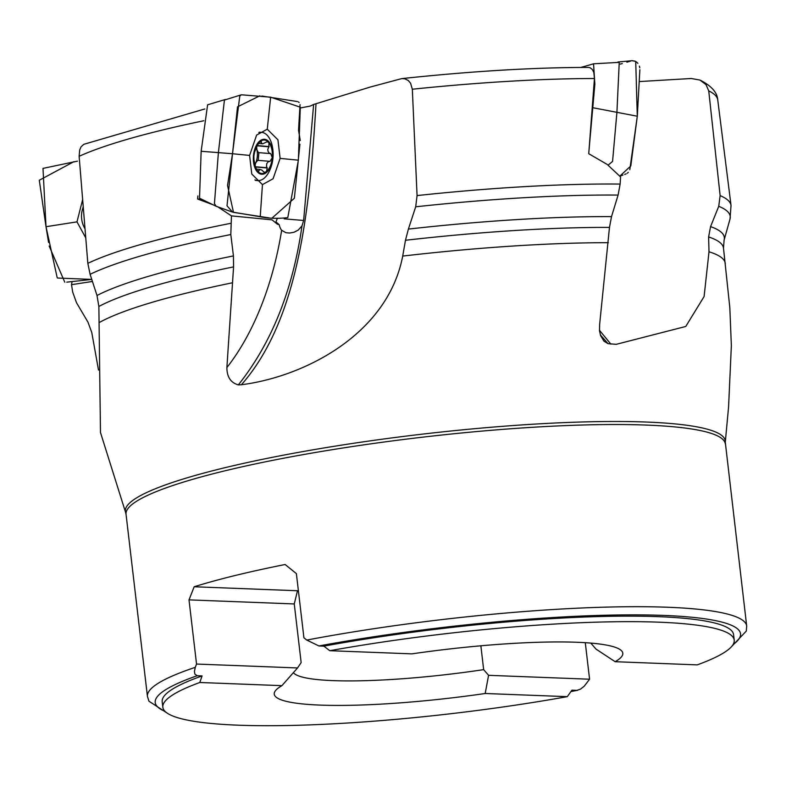 <?xml version="1.0" encoding="UTF-8"?>
<svg xmlns="http://www.w3.org/2000/svg" width="786" height="786" viewBox="0 0 786 786"><rect width="100%" height="100%" fill="white"/><g stroke="black" fill="none" stroke-linecap="round" stroke-linejoin="round"><path stroke-width="1.18" d="M708.746 90.921A334.315 46.531 -6.7 0 1 717.726 99.812A334.315 46.531 -6.7 0 1 717.746 99.93L731.039 205.49A335.2 46.649 -6.7 0 0 720.133 195.616L708.746 90.921L706.034 84.662L699.992 80.074C711.31 85.782 717.225 92.365 717.726 99.812M639.293 81.567L691.287 78.492L699.992 80.074M300.311 107.987L310.293 106.061L313.624 104.469L370.334 87.02L401.695 78.62L404.741 78.777L408.248 80.467L410.557 83.169L412.326 89.231A334.315 46.531 -6.7 0 1 594.452 78.512L588.734 153.702L607.254 164.471L620.576 176.958L620.125 184.081L618.091 195.085L611.518 216.622L609.474 227.4L599.639 324.421L599.492 330.71L600.573 335.514L603.923 341.114L608.04 343.679L600.376 334.924M710.573 226.614A324.815 45.205 -6.7 0 1 724.103 240.094L729.998 219.127A333.126 46.364 173.3 0 0 718.738 206.296L710.573 226.614L708.618 236.94L709.001 251.775L704.109 296.519L685.765 326.465L616.273 344.317L608.04 343.679M718.738 206.296L720.133 195.616M618.091 195.085A333.126 46.364 173.3 0 0 415.696 206.797L408.386 229.09L405.468 240.27L402.707 256.079C387.537 334.846 303.465 376.887 241.42 384.737L238.345 384.885C230.76 382.782 226.938 377.005 226.879 367.563A224.511 123.775 94.7 0 0 281.653 230.278L285.976 232.725L289.68 233.039L294.082 232.214L298.228 230.092L301.991 225.877C292.834 290.034 271.622 343.03 238.345 384.885M217.653 206.738L231.457 215.885L230.809 234.542L233.432 255.912L233.58 266.886L226.879 367.563M230.809 234.542A333.126 46.364 173.3 0 0 90.105 274.324L97.012 295.497L98.859 306.481L100.48 432.506L125.662 512.629A302.02 42.031 -6.7 0 1 290.771 453.787A302.02 42.031 -6.7 0 1 615.831 421.483A302.02 42.031 -6.7 0 1 725.282 442.194L728.573 406.981L731.363 345.634L729.811 307.513L723.493 248.121A322.741 44.92 173.3 0 0 708.618 236.94M72.076 281.614L71.516 284.679L72.676 292.048L76.488 302.689L87.934 322.073L91.766 332.468L98.505 370.049M204.841 108.959L83.807 144.31L81.066 146.825L79.71 149.929L79.131 156.296A334.315 46.531 -6.7 0 1 203.8 120.749M79.131 156.296L87.836 263.349A335.2 46.649 -6.7 0 1 230.72 223.332M213.075 204.782L197.62 199.025L202.13 199.467M197.885 195.92L197.62 199.025M90.105 274.324L87.836 263.349M412.326 89.231L417.071 195.576A335.2 46.649 -6.7 0 1 620.125 184.081M588.409 67.419L590.08 67.734L592.339 69.473L593.852 72.528L594.452 78.512M415.696 206.797L417.071 195.576M733.043 644.628A294.671 41.01 173.3 0 0 629.871 614.868A294.671 41.01 173.3 0 0 318.92 645.954L306.776 640.069A301.686 41.992 -6.7 0 1 746.7 626.059L725.282 442.194M571.039 691.434A294.671 41.01 173.3 0 0 576.845 690.373L580.51 689.125L584.253 686.158L589.579 679.212L585.285 642.693M166.77 712.833L148.976 701.23L147.444 696.465A301.686 41.992 -6.7 0 1 195.292 667.334L194.417 671.431L194.84 674.024L197.168 675.734A294.671 41.01 173.3 0 0 165.021 711.359M298.346 590.384A154.429 21.487 173.3 0 0 297.501 590.748L294.259 603.943L189.004 599.885L194.181 586.759A301.686 41.992 -6.7 0 1 285.131 564.515L296.381 573.613L303.917 637.79L306.776 640.069M195.292 667.334L196.539 664.052L189.004 599.885M576.845 690.373L571.923 690.187L567.286 696.661A287.656 40.037 -6.7 0 1 162.84 707.243L162.191 701.721A287.656 40.037 -6.7 0 1 202.081 675.921L197.168 675.734M318.92 645.954L323.832 646.141A287.656 40.037 -6.7 0 1 733.574 634.597L734.222 640.118A287.656 40.037 -6.7 0 1 697.251 664.877L615.153 661.704A175.475 24.425 -6.7 0 0 620.675 650.002A175.475 24.425 -6.7 0 0 411.874 653.864L329.776 650.7A287.656 40.037 -6.7 0 1 734.222 640.118M162.84 707.243A287.656 40.037 -6.7 0 1 199.801 682.494L202.081 675.921M323.832 646.141L329.776 650.7M567.286 696.661L485.188 693.498A175.475 24.425 -6.7 0 1 275.581 690.54A175.475 24.425 -6.7 0 1 281.909 685.657L199.801 682.494M294.259 603.943L301.156 662.588L297.54 667.953L281.909 685.657M480.865 645.797L483.665 669.633A154.429 21.487 -6.7 0 1 293.384 672.61M483.665 669.633L488.578 675.321L485.188 693.498M591.455 643.154A154.429 21.487 -6.7 0 1 591.043 643.37L595.955 649.059L615.153 661.704M589.579 679.212L488.578 675.321M297.54 667.953L196.539 664.052M194.181 586.759L297.501 590.748M231.457 215.885L272.054 219.844L277.389 224.216L279.207 224.688A13.382 7.379 94.7 0 0 281.653 230.278M313.624 104.469L303.642 220.463L301.991 225.877M277.399 218.223L275.955 221.917L279.207 224.688M264.607 139.289A17.538 9.668 -85.3 0 1 270.659 166.318A17.538 9.668 -85.3 0 1 253.986 164.687A17.538 9.668 -85.3 0 1 264.607 139.289M258.368 171.79L259.704 169.422L261.718 170.022L264.263 172.36L266.434 171.692L267.26 167.978L266.483 166.475L266.759 163.616L268.301 161.7L270.02 161.385L272.3 157.662A16.791 9.255 -85.3 0 1 266.434 171.692A16.791 9.255 -85.3 0 1 257.219 170.798A16.791 9.255 -85.3 0 1 253.878 155.864A16.791 9.255 -85.3 0 1 259.744 141.834A16.791 9.255 -85.3 0 1 268.95 142.728A16.791 9.255 -85.3 0 1 272.3 157.662L270.698 153.584L269.323 153.191L268.114 151.56L267.761 149.478L268.881 146.776L257.248 145.823M258.81 132.638A24.209 13.342 -85.3 0 1 261.571 132.353A24.209 13.342 -85.3 0 1 261.689 132.362A24.209 13.342 -85.3 0 1 271.887 144.496A39.29 39.29 0 0 1 269.755 170.307A24.209 13.342 -85.3 0 1 257.602 180.593A24.209 13.342 -85.3 0 1 254.949 179.876M257.356 170.965L258.879 171.093L257.219 170.798L255.499 166.829L253.947 159.784L253.878 155.864L254.605 152.012L257.366 145.42L259.744 141.834L261.424 141.883L261.325 143.249L262.76 143.799L267.279 141.667L268.95 142.728L268.881 146.776M261.021 141.087L261.424 141.883L259.822 141.755M258.23 160.373L258.879 152.651M270.168 153.575L258.417 152.612L256.924 149.89A12.871 7.094 -85.3 0 1 255.804 162.712L257.729 160.334L269.451 161.307M256.364 147.955A12.871 7.094 -85.3 0 1 256.924 149.89L256.668 147.277M255.145 164.952L255.804 162.712A12.871 7.094 94.7 0 1 254.998 164.372M269.126 146.569L257.317 145.597M267.26 167.978L255.519 167.005M71.516 284.679L92.493 281.447M85.016 228.805A24.209 23.325 59.6 0 1 83.247 207.14M588.969 150.725L594.855 84.181L593.548 63.813L580.864 67.439M608.059 165.198L612.569 161.415L616.912 112.427L619.24 62.369L593.548 63.784M593.017 107.751L637.289 116.23L635.717 61.465L632.317 60.669L617.934 62.006M622.934 175.052L619.771 176.192L630.794 165.974L637.299 116.23L639.863 69.758M249.594 155.422L232.509 153.742L239.779 96.03L241.361 94.792L270.649 97.169L267.269 129.199L256.629 135.064L249.594 155.422L251.775 174.02L262.445 184.612L273.086 178.746L280.121 158.399L298.375 160.177L287.794 217.614C277.89 218.783 268.704 218.488 260.235 216.749L232.548 212.082L216.189 206.296L199.526 198.21L201.147 151.266L207.602 104.862M216.189 206.296L214.431 203.603L218.4 152.631L224.432 100.068L241.361 94.792M201.147 151.266L232.509 153.742L237.519 106.837L259.861 95.794M232.548 212.082L227.007 205.794L232.509 153.742L227.527 185.457L233.501 212.367L269.018 217.879M262.445 184.612L260.254 216.494M270.649 97.169L300.301 107.201L298.375 160.177M280.121 158.399L277.93 139.8L267.269 129.199M82.638 199.644L76.989 221.858L46.01 226.712L42.994 168.391L77.47 161.14M66.771 282.164L91.815 279.413L57.545 278.038L57.142 277.458L46.01 226.712L39.3 180.249L73.953 161.641M76.989 221.858L85.753 237.853M639.775 67.783L639.372 66.112M637.859 63.322L636.513 61.996M635.078 61.141L631.924 60.728M630.716 61.053L626.855 62.182M622.266 63.528L620.321 64.118M624.673 174.413L626.147 173.873M627.356 173.215L628.299 172.321M629.802 169.668L637.299 116.23M261.866 96.03L297.403 101.551M298.415 101.925L299.132 102.544M300.046 104.597L298.592 129.218M298.513 130.112L300.262 140.547M299.918 144.202L294.367 198.229L271.927 218.203M64.776 282.184L49.174 246.067M48.575 242.471L46.01 226.712M709.001 251.775A322.741 44.92 -6.7 0 1 725.291 263.408M402.707 256.079A322.741 44.92 -6.7 0 1 608.335 242.687M99.242 322.555A322.741 44.92 -6.7 0 1 232.145 282.842M233.58 266.886A322.741 44.92 173.3 0 0 98.859 306.481M97.012 295.497A324.815 45.205 -6.7 0 1 233.432 255.912M609.474 227.4A322.741 44.92 173.3 0 0 405.468 240.27M408.386 229.09A324.815 45.205 -6.7 0 1 611.518 216.622M147.444 696.465L126.045 514.29A301.686 41.992 -6.7 0 1 420.775 437.389A301.686 41.992 -6.7 0 1 725.301 443.894M599.453 330.267L610.889 344.15M241.42 384.737C299.83 318.251 309.939 205.274 316.011 103.84M284.178 218.852L303.642 220.463M267.053 167.732L255.489 166.779M261.325 142.138L259.557 141.991M258.83 170.827L257.13 170.69M82.795 208.369A26.508 25.545 59.6 0 1 83.218 206.777M729.998 219.127L731.039 205.49M723.493 248.121L724.103 240.094M401.695 78.62C471.453 71.192 533.606 67.458 588.144 67.419M731.687 646.465L746.307 631.07L746.7 626.059M577.661 690.305L570.97 691.533M126.045 514.29L125.662 512.629M261.571 132.353L259.331 132.166M257.602 180.593L255.381 180.416M258.417 152.612L270.286 153.584M257.729 160.334L269.598 161.307M262.357 143.789L258.329 143.465M260.048 169.422L256.197 169.108M225.425 99.458L207.592 104.823"/></g></svg>
